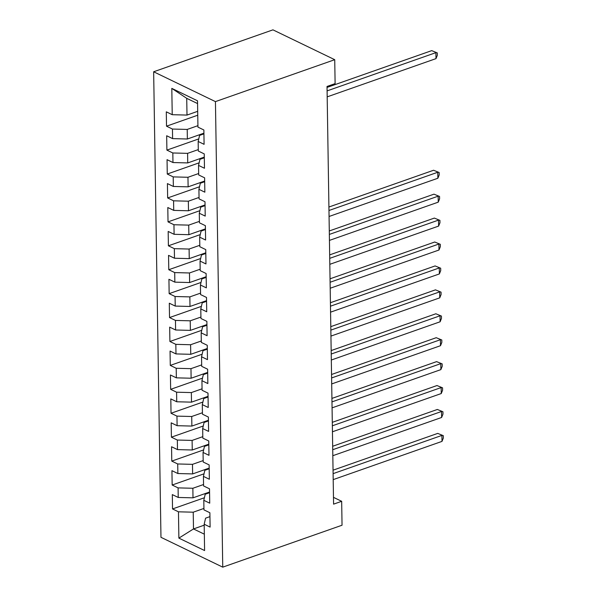 <?xml version="1.0" encoding="UTF-8"?>
<svg xmlns="http://www.w3.org/2000/svg" width="597" height="597" viewBox="0 0 597 597"><rect width="100%" height="100%" fill="white"/><g stroke="black" fill="none" stroke-linecap="round" stroke-linejoin="round"><path stroke-width="0.9" d="M153.653 71.774L160.966 537.307L222.748 567.15L215.442 101.617L153.653 71.774L272.948 29.85L334.73 59.693L215.442 101.617M197.57 103.572L186.727 98.333L171.809 88.378L172.227 114.699L166.294 111.833L166.518 126.183L172.451 129.049L172.6 138.616L166.675 135.758L166.899 150.108L172.824 152.974L172.973 162.541L167.048 159.675L167.272 174.033L173.205 176.891L173.354 186.465L167.421 183.6L167.653 197.95L173.578 200.816L173.727 210.383L167.802 207.525L168.026 221.875L173.951 224.741L174.1 234.308L168.175 231.442L168.399 245.8L174.331 248.658L174.481 258.232L168.548 255.367L168.779 269.717L174.705 272.583L174.854 282.15L168.929 279.292L169.152 293.642L175.078 296.508L175.227 306.074L169.302 303.209L169.526 317.567L175.458 320.432L175.608 329.999L169.675 327.134L169.906 341.491L175.831 344.35L175.981 353.924L170.055 351.058L170.279 365.409L176.205 368.274L176.361 377.841L170.429 374.983L170.652 389.334L176.585 392.199L176.734 401.766L170.809 398.9L171.033 413.258L176.958 416.116L177.108 425.691L171.182 422.825L171.406 437.176L177.339 440.041L177.488 449.608L171.555 446.75L171.779 461.1L177.712 463.966L177.861 473.533L171.936 470.667L172.16 485.025L178.085 487.883L178.234 497.458L172.309 494.592L172.533 508.942L204.398 497.749M171.809 88.378L197.525 100.803L197.943 127.116L203.868 129.982L204.092 144.332L198.167 141.467L198.316 151.041L204.249 153.899L204.472 168.257L198.54 165.391L198.689 174.958L204.622 177.824L204.846 192.182L198.92 189.316L199.07 198.883L204.995 201.749L205.219 216.099L199.294 213.241L199.443 222.808L205.375 225.666L205.599 240.024L199.667 237.158L199.823 246.725L205.749 249.591L205.972 263.949L200.047 261.083L200.196 270.65L206.122 273.516L206.353 287.866L200.42 285.008L200.57 294.575L206.502 297.44L206.726 311.791L200.793 308.925L200.95 318.5L206.875 321.358L207.099 335.715L201.174 332.85L201.323 342.417L207.249 345.282L207.48 359.633L201.547 356.775L201.696 366.342L207.629 369.207L207.853 383.558L201.928 380.692L202.077 390.266L208.002 393.124L208.226 407.482L202.301 404.617L202.45 414.184L208.375 417.049L208.607 431.4L202.674 428.542L202.823 438.108L208.756 440.974L208.98 455.324L203.055 452.459L203.204 462.033L209.129 464.891L209.353 479.249L203.428 476.384L203.577 485.951L209.51 488.816L209.734 503.174L203.801 500.308L203.95 509.875L209.883 512.741L210.107 527.091L204.181 524.233L204.592 550.546L178.876 538.121L178.466 511.808L172.533 508.942M334.73 59.693L335.111 83.617L327.022 86.461L333.581 504.144L341.671 501.301L333.477 497.346M209.554 492.025L193.003 497.838L192.853 488.271L203.555 484.51M178.234 497.458L193.003 497.838M178.085 487.883L192.853 488.271M204.181 524.233L205.584 518.159L209.943 516.629M209.181 468.1L192.63 473.914L192.48 464.347L203.181 460.586M177.861 473.533L192.63 473.914M177.712 463.966L192.48 464.347M203.801 500.308L205.211 494.241L209.569 492.712M208.808 444.175L192.256 449.996L192.1 440.422L202.801 436.661M177.488 449.608L192.256 449.996M177.339 440.041L192.1 440.422M203.428 476.384L204.838 470.317L209.189 468.787M208.428 420.258L191.876 426.071L191.727 416.505L202.428 412.743M177.108 425.691L191.876 426.071M176.958 416.116L191.727 416.505M203.055 452.459L204.458 446.392L208.816 444.862M208.054 396.333L191.503 402.147L191.353 392.58L202.055 388.819M176.734 401.766L191.503 402.147M176.585 392.199L191.353 392.58M202.674 428.542L204.084 422.475L208.443 420.937M207.674 372.409L191.122 378.229L190.973 368.655L201.674 364.894M176.361 377.841L191.122 378.229M176.205 368.274L190.973 368.655M202.301 404.617L203.711 398.55L208.062 397.02M207.301 348.484L190.749 354.305L190.6 344.738L201.301 340.977M175.981 353.924L190.749 354.305M175.831 344.35L190.6 344.738M201.928 380.692L203.331 374.625L207.689 373.095M206.928 324.567L190.376 330.38L190.227 320.813L200.928 317.052M175.608 329.999L190.376 330.38M175.458 320.432L190.227 320.813M201.547 356.775L202.958 350.7L207.316 349.17M206.547 300.642L189.995 306.462L189.846 296.888L200.547 293.127M175.227 306.074L189.995 306.462M175.078 296.508L189.846 296.888M201.174 332.85L202.584 326.783L206.935 325.253M206.174 276.717L189.622 282.538L189.473 272.971L200.174 269.21M174.854 282.15L189.622 282.538M174.705 272.583L189.473 272.971M200.793 308.925L202.204 302.858L206.562 301.328M205.801 252.8L189.249 258.613L189.1 249.046L199.801 245.285M174.481 258.232L189.249 258.613M174.331 248.658L189.1 249.046M200.42 285.008L201.831 278.933L206.181 277.404M205.42 228.875L188.868 234.688L188.719 225.121L199.42 221.36M174.1 234.308L188.868 234.688M173.951 224.741L188.719 225.121M200.047 261.083L201.45 255.016L205.808 253.486M205.047 204.95L188.495 210.771L188.346 201.196L199.047 197.443M173.727 210.383L188.495 210.771M173.578 200.816L188.346 201.196M199.667 237.158L201.077 231.091L205.435 229.561M204.674 181.033L188.122 186.846L187.965 177.279L198.667 173.518M173.354 186.465L188.122 186.846M173.205 176.891L187.965 177.279M199.294 213.241L200.704 207.166L205.055 205.637M204.293 157.108L187.742 162.921L187.592 153.354L198.294 149.593M172.973 162.541L187.742 162.921M172.824 152.974L187.592 153.354M198.92 189.316L200.323 183.249L204.681 181.712M203.92 133.183L187.368 139.004L187.219 129.43L197.92 125.668M172.6 138.616L187.368 139.004M172.451 129.049L187.219 129.43M198.54 165.391L199.95 159.324L204.308 157.795M197.689 111.318L186.995 115.079L186.727 98.333M172.227 114.699L186.995 115.079M198.167 141.467L199.577 135.4L203.928 133.87M222.748 567.15L342.044 525.226L341.671 501.301M204.196 525.181L193.495 528.942L204.338 534.173M203.928 508.435L193.227 512.196L193.495 528.942L178.876 538.121M178.466 511.808L193.227 512.196M166.518 126.183L197.756 115.206M166.899 150.108L198.764 138.907M167.272 174.033L199.137 162.832M167.653 197.95L199.51 186.757M168.026 221.875L199.891 210.674M168.399 245.8L200.264 234.599M168.779 269.717L200.637 258.523M169.152 293.642L201.017 282.448M169.526 317.567L201.39 306.365M169.906 341.491L201.764 330.29M170.279 365.409L202.144 354.215M170.652 389.334L202.517 378.132M171.033 413.258L202.898 402.057M171.406 437.176L203.271 425.982M171.779 461.1L203.644 449.899M172.16 485.025L204.025 473.824M327.089 90.886L435.892 52.648L435.989 58.625L327.186 96.863M327.037 87.416L431.721 50.633L437.295 52.909L437.332 55.305L435.989 58.625M431.721 50.633L437.295 52.909M328.969 210.495L437.773 172.257L437.87 178.242L329.066 216.48M328.917 207.032L433.601 170.242L439.176 172.526L439.213 174.914L437.87 178.242M433.601 170.242L439.176 172.526M329.35 234.42L438.146 196.182L438.243 202.159L329.44 240.397M329.29 230.957L433.974 194.167L439.556 196.45L439.593 198.838L438.243 202.159M433.974 194.167L439.556 196.45M329.723 258.344L438.526 220.106L438.616 226.084L329.813 264.322M329.671 254.874L434.347 218.084L439.929 220.368L439.967 222.763L438.616 226.084M434.347 218.084L439.929 220.368M330.096 282.262L438.899 244.024L438.996 250.009L330.193 288.247M330.044 278.799L434.728 242.009L440.302 244.292L440.34 246.688L438.996 250.009M434.728 242.009L440.302 244.292M330.477 306.186L439.273 267.949L439.37 273.926L330.566 312.164M330.417 302.724L435.101 265.934L440.683 268.217L440.72 270.605L439.37 273.926M435.101 265.934L440.683 268.217M330.85 330.111L439.653 291.873L439.743 297.851L330.947 336.089M330.798 326.641L435.474 289.858L441.056 292.134L441.093 294.53L439.743 297.851M435.474 289.858L441.056 292.134M331.223 354.028L440.026 315.791L440.123 321.776L331.32 360.013M331.171 350.566L435.855 313.776L441.429 316.059L441.467 318.455L440.123 321.776M435.855 313.776L441.429 316.059M331.604 377.953L440.407 339.715L440.496 345.7L331.693 383.938M331.544 374.491L436.228 337.701L441.81 339.984L441.847 342.372L440.496 345.7M436.228 337.701L441.81 339.984M331.977 401.878L440.78 363.64L440.87 369.618L332.074 407.855M331.925 398.415L436.601 361.625L442.183 363.901L442.22 366.297L440.87 369.618M436.601 361.625L442.183 363.901M332.35 425.795L441.153 387.565L441.25 393.542L332.447 431.78M332.298 422.333L436.982 385.543L442.556 387.826L442.593 390.222L441.25 393.542M436.982 385.543L442.556 387.826M332.73 449.72L441.534 411.482L441.623 417.467L332.82 455.705M332.671 446.257L437.355 409.467L442.937 411.751L442.974 414.139L441.623 417.467M437.355 409.467L442.937 411.751M333.104 473.645L441.907 435.407L442.004 441.384L333.201 479.622M333.051 470.182L437.735 433.392L443.31 435.676L443.347 438.064L442.004 441.384M437.735 433.392L443.31 435.676"/></g></svg>
